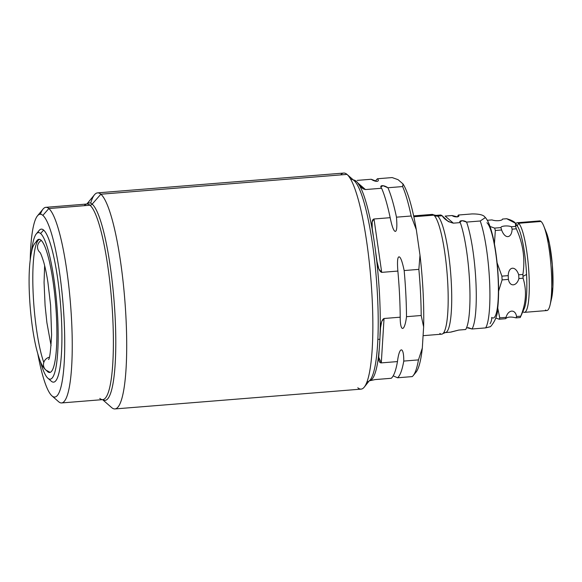 <?xml version="1.0" encoding="UTF-8"?>
<svg xmlns="http://www.w3.org/2000/svg" width="582" height="582" viewBox="0 0 582 582"><rect width="100%" height="100%" fill="white"/><g stroke="black" fill="none" stroke-linecap="round" stroke-linejoin="round"><path stroke-width="0.87" d="M49.303 357.246A7.479 7.26 130.7 0 0 48.735 371.571A66.799 11.444 -94.6 0 0 50.198 372.356A66.799 11.444 85.4 0 1 50.059 372.32L45.949 370.094A7.479 7.26 -49.3 0 1 49.303 357.246A7.479 7.26 130.7 0 0 48.735 371.571A66.799 11.444 85.4 0 0 50.198 372.356M45.949 370.094C41.999 366.609 39.474 360.905 36.04 347.112C33.37 335.465 31.413 322.006 30.169 306.758C28.271 281.957 28.867 263.049 31.974 250.034C32.963 245.204 35.422 241.654 39.358 239.406A66.799 11.444 85.4 0 1 39.496 239.348A66.799 11.444 -94.6 0 0 33.007 289.647A66.799 11.444 -94.6 0 0 43.803 362.47M41.293 240.446A7.479 7.26 130.7 0 0 39.882 252.362A7.479 7.26 -49.3 0 1 41.293 240.446A7.479 7.26 -49.3 0 0 39.882 252.362M48.204 371.614L47.615 371.658A66.799 11.444 -94.6 0 0 49.645 372.48A66.799 11.444 -94.6 0 0 56.112 310.693A66.799 11.444 -94.6 0 0 40.958 240.133A66.799 11.444 -94.6 0 0 38.929 239.311A66.799 11.444 -94.6 0 0 36.302 241.552A66.799 11.444 85.4 0 1 40.958 240.133A66.799 11.444 85.4 0 1 56.447 316.368A66.799 11.444 85.4 0 1 47.615 371.658L48.204 371.614L47.615 371.658A66.799 11.444 85.4 0 1 46.698 370.69A66.799 11.444 -94.6 0 0 47.615 371.658A66.799 11.444 -94.6 0 0 55.486 302.48A66.799 11.444 -94.6 0 0 36.302 241.552M36.295 233.891L39.089 230.501A76.744 13.146 85.4 0 1 43.606 230.094L40.616 233.506A73.536 12.6 -94.6 0 0 31.537 251.751A73.536 12.6 85.4 0 1 54.752 284.874A73.536 12.6 85.4 0 1 47.957 378.285A73.536 12.6 -94.6 0 0 57.669 317.43A73.536 12.6 -94.6 0 0 40.616 233.506A73.536 12.6 -94.6 0 0 36.295 233.891A73.536 12.6 -94.6 0 0 31.537 251.751M40.362 361.386A73.536 12.6 -94.6 0 0 47.913 378.256A73.536 12.6 -94.6 0 0 47.957 378.285A73.536 12.6 85.4 0 1 40.362 361.386A73.536 12.6 -94.6 0 0 47.957 378.285L51.26 381.195A76.744 13.146 85.4 0 1 51.223 381.152A76.744 13.146 85.4 0 1 51.18 381.115A76.744 13.146 -94.6 0 0 51.26 381.195L47.957 378.285A73.536 12.6 -94.6 0 0 57.669 317.43A73.536 12.6 -94.6 0 0 40.616 233.506L43.606 230.094A76.744 13.146 85.4 0 1 61.401 317.677A76.744 13.146 85.4 0 1 51.26 381.195A76.744 13.146 85.4 0 1 51.18 381.115M37.466 215.849L43.068 209.062A98.118 16.813 85.4 0 1 48.837 208.545L42.864 215.362A91.709 15.714 -94.6 0 0 30.228 259.368A91.709 15.714 85.4 0 1 47.106 221.677A91.709 15.714 85.4 0 1 64.566 331.1A91.709 15.714 85.4 0 1 52.009 395.92A91.709 15.714 -94.6 0 0 64.122 320.02A91.709 15.714 -94.6 0 0 42.864 215.362A91.709 15.714 -94.6 0 0 37.466 215.849A91.709 15.714 -94.6 0 0 30.228 259.368M37.852 354.074A91.709 15.714 -94.6 0 0 51.958 395.876A91.709 15.714 -94.6 0 0 52.009 395.92A91.709 15.714 85.4 0 1 37.852 354.074A91.709 15.714 -94.6 0 0 52.009 395.92L58.629 401.733A98.118 16.813 85.4 0 1 58.571 401.682A98.118 16.813 85.4 0 1 58.52 401.631A98.118 16.813 -94.6 0 0 58.629 401.733L52.009 395.92A91.709 15.714 -94.6 0 0 64.122 320.02A91.709 15.714 -94.6 0 0 42.864 215.362L48.837 208.545A98.118 16.813 85.4 0 1 71.593 320.522A98.118 16.813 85.4 0 1 58.629 401.733A98.118 16.813 -94.6 0 0 61.605 402.94A98.118 16.813 -94.6 0 0 71.106 312.178A98.118 16.813 -94.6 0 0 48.837 208.545L89.984 205.228A98.118 16.813 85.4 0 1 112.246 308.867A98.118 16.813 85.4 0 1 102.752 399.623A98.118 16.813 85.4 0 1 99.769 398.415A98.118 16.813 85.4 0 0 111.635 300.472A98.118 16.813 85.4 0 0 84.259 205.693M43.606 230.094A76.744 13.146 85.4 0 1 61.401 317.677A76.744 13.146 85.4 0 1 51.26 381.195A76.744 13.146 -94.6 0 0 60.142 299.89A76.744 13.146 -94.6 0 0 37.735 232.749A76.744 13.146 85.4 0 1 43.606 230.094L40.616 233.506M87.038 204.013L87.009 204.02A98.118 16.813 85.4 0 1 89.984 205.228L48.837 208.545A98.118 16.813 -94.6 0 0 45.862 207.338L87.009 204.02A98.118 16.813 85.4 0 1 89.984 205.228A3.208 3.114 130.7 0 0 92.167 204.129A99.056 16.973 -94.6 0 0 86.907 204.027A99.056 16.973 -94.6 0 1 92.167 204.129A3.208 3.114 -49.3 0 1 89.984 205.228A98.118 16.813 85.4 0 1 112.246 308.867A98.118 16.813 85.4 0 1 102.752 399.623L61.605 402.94M42.864 215.362L48.837 208.545L89.984 205.228A3.208 3.114 130.7 0 0 92.167 204.129A99.056 16.973 -94.6 0 1 115.047 315.524A99.056 16.973 -94.6 0 1 102.65 399.63A99.056 16.973 -94.6 0 0 115.047 315.524A99.056 16.973 -94.6 0 0 92.167 204.129L100.853 194.213A108.376 18.573 85.4 0 1 125.981 317.903A108.376 18.573 85.4 0 1 111.664 407.604L102.585 399.638L111.664 407.604A108.376 18.573 85.4 0 1 111.606 407.553A108.376 18.573 85.4 0 1 111.54 407.495A108.376 18.573 -94.6 0 0 111.664 407.604A108.376 18.573 -94.6 0 0 114.952 408.935A108.376 18.573 -94.6 0 0 125.45 308.686A108.376 18.573 -94.6 0 0 100.853 194.213L92.167 204.129L100.853 194.213A108.376 18.573 -94.6 0 0 97.565 192.875L343.715 173.065A108.376 18.573 85.4 0 1 347.003 174.396L100.853 194.213L347.003 174.396A108.376 18.573 85.4 0 1 371.6 288.876A108.376 18.573 85.4 0 1 361.109 389.125L114.952 408.935M86.842 204.035L94.473 194.781A108.376 18.573 85.4 0 1 100.853 194.213L347.003 174.396A108.376 18.573 -94.6 0 0 340.681 174.906A108.376 18.573 -94.6 0 1 370.923 279.6A108.376 18.573 -94.6 0 1 357.814 387.787A108.376 18.573 -94.6 0 0 364.194 387.219A108.376 18.573 -94.6 0 0 370.923 279.6A108.376 18.573 -94.6 0 0 347.068 174.447A108.376 18.573 -94.6 0 0 347.003 174.396M353.98 180.515A101.624 17.409 85.4 0 1 354.038 180.566A101.624 17.409 85.4 0 1 376.401 279.164A101.624 17.409 85.4 0 1 370.094 380.068A101.624 17.409 85.4 0 0 376.401 279.164A101.624 17.409 85.4 0 0 354.038 180.566A101.624 17.409 85.4 0 0 353.98 180.515A3.208 3.114 130.7 0 0 356.249 181.264A100.686 17.249 -94.6 0 0 354.809 180.318A100.686 17.249 -94.6 0 0 353.405 180.013A100.686 17.249 -94.6 0 1 354.809 180.318A100.686 17.249 85.4 0 1 356.249 181.264A100.686 17.249 85.4 0 1 357.726 182.835L363.255 188.939M354.009 180.544A3.208 3.114 130.7 0 0 356.249 181.264A3.208 3.114 -49.3 0 1 354.002 180.536M393.199 375.848L397.542 377.776A100.686 17.249 -94.6 0 0 403.763 361.08L418.458 359.894L422.321 348.021L423.631 326.866L421.193 315.502L406.505 316.688C404.636 332.198 400.132 332.329 400.205 317.19L384.04 318.492L381.297 362.884C378.656 363.023 377.965 358.599 379.209 349.622A100.686 17.249 -94.6 0 1 369.563 380.715A100.686 17.249 -94.6 0 0 379.209 349.622L378.707 357.268L381.297 362.884L397.462 361.582L381.297 362.884L384.04 318.492L381.734 321.417L380.526 327.688L379.981 337.196A100.686 17.249 85.4 0 1 379.209 349.622C377.965 358.599 378.656 363.023 381.297 362.884L384.04 318.492L400.205 317.19L384.04 318.492C381.377 319.714 380.024 325.942 379.981 337.196A100.686 17.249 -94.6 0 0 375.666 252.079L377.027 261.674L378.867 269L381.705 272.369L374.008 218.985L390.173 217.683C391.977 226.478 393.665 231.047 395.243 231.403C396.815 231.338 397.23 226.594 396.473 217.173A100.686 17.249 -94.6 0 0 387.918 187.746C383.764 184.843 378.831 184.952 381.617 188.255A100.686 17.249 85.4 0 1 390.173 217.683C391.977 226.478 393.665 231.047 395.243 231.403C396.815 231.338 397.23 226.594 396.473 217.173L411.168 215.995L416.326 229.715L419.993 255.149L418.858 269.371L404.163 270.557C402.264 261.485 400.562 256.909 399.048 256.837C397.521 256.953 397.128 261.696 397.87 271.067A100.686 17.249 85.4 0 1 400.205 317.19C400.132 332.329 404.636 332.198 406.505 316.688A100.686 17.249 -94.6 0 0 404.163 270.557C402.264 261.485 400.562 256.909 399.048 256.837C397.521 256.953 397.128 261.696 397.87 271.067L381.705 272.369L374.008 218.985L372.138 221.851L372.233 228.384L373.513 237.129A100.686 17.249 -94.6 0 0 357.726 182.835C359.887 186.662 362.462 188.903 365.452 189.557L381.617 188.255A100.686 17.249 85.4 0 1 390.173 217.683L374.008 218.985C371.425 219.501 371.258 225.554 373.513 237.129A100.686 17.249 85.4 0 1 375.666 252.079C376.86 264.774 378.875 271.532 381.705 272.369L397.87 271.067A100.686 17.249 85.4 0 1 400.205 317.19C400.132 332.329 404.636 332.198 406.505 316.688L421.193 315.502L423.631 326.866L422.321 348.021A97.478 16.703 -94.6 0 1 414.522 373.557A97.478 16.703 -94.6 0 0 422.321 348.021L418.458 359.894A100.686 17.249 -94.6 0 1 412.238 376.598L397.542 377.776L412.238 376.598A100.686 17.249 -94.6 0 0 413.155 375.674A100.686 17.249 -94.6 0 0 418.458 359.894A100.686 17.249 85.4 0 1 412.238 376.598L397.542 377.776A100.686 17.249 -94.6 0 0 403.763 361.08L418.458 359.894L422.321 348.021L423.631 326.866A97.478 16.703 -94.6 0 0 419.993 255.149A97.478 16.703 85.4 0 1 423.631 326.866L421.193 315.502A100.686 17.249 -94.6 0 0 418.858 269.371A100.686 17.249 85.4 0 1 421.193 315.502L406.505 316.688A100.686 17.249 -94.6 0 0 404.163 270.557L418.858 269.371L419.993 255.149L416.326 229.715A97.478 16.703 -94.6 0 0 403.028 183.956A97.478 16.703 85.4 0 1 416.326 229.715L411.168 215.995A100.686 17.249 -94.6 0 0 402.613 186.567A100.686 17.249 85.4 0 1 411.168 215.995L396.473 217.173A100.686 17.249 -94.6 0 0 387.918 187.746L402.613 186.567L403.028 183.956L398.059 179.671L392.173 177.575L377.485 178.754A100.686 17.249 -94.6 0 0 375.528 181.198A100.686 17.249 -94.6 0 1 377.485 178.754L392.173 177.575L398.059 179.671L403.028 183.956L402.613 186.567L387.918 187.746C383.764 184.843 378.831 184.952 381.617 188.255L365.452 189.557L357.879 183.024M421.193 315.502A100.686 17.249 -94.6 0 0 418.858 269.371L419.993 255.149L416.326 229.715L411.168 215.995A100.686 17.249 -94.6 0 0 402.613 186.567L403.028 183.956L398.059 179.671L392.173 177.575L377.485 178.754C380.286 182.035 375.361 182.173 371.185 179.263L357.166 180.391M418.458 359.894L403.763 361.08C403.944 346.523 399.39 345.599 397.462 361.582A100.686 17.249 85.4 0 1 391.25 378.285L375.084 379.588L370.014 380.664M369.555 380.723L370.559 380.555M422.321 348.021A97.478 16.703 85.4 0 1 415.955 372.276L413.155 375.674M375.528 181.198A100.686 17.249 -94.6 0 1 377.485 178.754C380.286 182.035 375.361 182.173 371.185 179.263L376.743 181.373M378.627 339.35L379.755 339.262M375.084 379.588L391.25 378.285L375.084 379.588M402.613 186.567L387.918 187.746L383.014 185.702L380.832 186.917M397.462 361.582A100.686 17.249 85.4 0 1 391.25 378.285A100.686 17.249 -94.6 0 0 397.462 361.582C399.39 345.599 403.944 346.523 403.763 361.08C403.944 346.523 399.39 345.599 397.462 361.582L381.297 362.884M490.335 326.735L485.635 327.899A58.782 10.076 -94.6 0 0 489.527 280.131A58.782 10.076 -94.6 0 0 480.223 220.993A58.782 10.076 85.4 0 1 489.527 280.131A58.782 10.076 85.4 0 1 485.635 327.899L471.995 328.997A58.782 10.076 -94.6 0 0 475.887 281.23A58.782 10.076 -94.6 0 0 466.575 222.091L480.223 220.993L466.575 222.091C463.919 219.974 458.019 220.483 460.282 222.6L453.356 223.161C448.184 221.844 444.452 219.378 442.16 215.762L437.708 216.118A58.782 10.076 -94.6 0 0 435.918 215.391L433.415 214.816A60.077 10.294 85.4 0 1 433.852 215.151A60.077 10.294 85.4 0 1 447.202 274.675A60.077 10.294 85.4 0 1 442.967 333.551L445.354 332.584A58.782 10.076 -94.6 0 0 451.043 278.211A58.782 10.076 -94.6 0 0 437.708 216.118L442.16 215.762C444.452 219.378 448.184 221.844 453.356 223.161L460.282 222.6A58.782 10.076 85.4 0 1 469.587 281.739A58.782 10.076 85.4 0 1 465.695 329.507L458.769 330.067L450.264 332.191L445.354 332.584A58.782 10.076 -94.6 0 0 451.043 278.211A58.782 10.076 -94.6 0 0 437.708 216.118A6.417 6.227 -49.3 0 1 433.852 215.151L413.831 216.759L433.852 215.151A60.077 10.294 85.4 0 1 447.485 278.611A60.077 10.294 85.4 0 1 441.665 334.177L423.085 335.676M442.967 333.551A60.077 10.294 85.4 0 1 439.839 333.442A60.077 10.294 -94.6 0 0 447.107 273.467A60.077 10.294 -94.6 0 0 430.345 215.435M450.264 332.191L458.769 330.067L465.695 329.507L458.769 330.067L451.043 332.067M413.649 215.893L432.026 214.409A60.077 10.294 85.4 0 1 433.852 215.151A6.417 6.227 130.7 0 0 437.708 216.118L442.16 215.762L448.307 221.575L453.356 223.161L445.15 216.097L452.083 215.536C454.382 217.537 460.646 217.268 458.376 215.027L472.024 213.929C478.855 213.892 483.067 214.838 484.675 216.773C483.067 214.838 478.855 213.892 472.024 213.929L458.376 215.027A58.782 10.076 -94.6 0 0 457.437 216.919A58.782 10.076 85.4 0 1 458.376 215.027A58.782 10.076 -94.6 0 0 457.437 216.919M458.376 215.027C460.646 217.268 454.382 217.537 452.083 215.536L445.15 216.097L453.356 223.161L445.15 216.097L452.083 215.536L457.576 216.897L458.376 215.027L472.024 213.929C478.855 213.892 483.067 214.838 484.675 216.773L485.643 217.959M466.633 327.615L471.995 328.997L468.314 327.659L471.995 328.997A58.782 10.076 -94.6 0 0 475.887 281.23A58.782 10.076 -94.6 0 0 466.575 222.091L480.223 220.993L485.403 217.552M491.725 317.423A10.687 10.374 -49.3 0 1 490.088 323.679A10.687 10.374 130.7 0 0 491.725 317.423A48.095 8.243 -94.6 0 0 498.083 277.614A48.095 8.243 -94.6 0 0 486.93 222.724M471.995 328.997L485.635 327.899L490.495 326.626L485.635 327.899L471.995 328.997A58.782 10.076 85.4 0 0 475.887 281.23A58.782 10.076 85.4 0 0 466.575 222.091L462.275 220.68L459.867 221.888M466.575 222.091C463.919 219.974 458.019 220.483 460.282 222.6A58.782 10.076 85.4 0 1 469.587 281.739A58.782 10.076 85.4 0 1 465.695 329.507A58.782 10.076 -94.6 0 0 469.587 281.739A58.782 10.076 -94.6 0 0 460.282 222.6L453.356 223.161M497.726 308.082L499.749 317.859A52.373 8.97 85.4 0 1 499.247 319.22L505.54 318.718L499.247 319.22L495.769 318.048L499.247 319.22A52.373 8.97 -94.6 0 0 499.749 317.859L506.049 317.357A52.373 8.97 85.4 0 1 505.54 318.718C507.468 316.834 510.967 316.55 516.038 317.874A52.373 8.97 -94.6 0 0 516.547 316.513C515.412 309.006 508.261 309.369 506.049 317.357A52.373 8.97 85.4 0 1 505.54 318.718L499.247 319.22L495.769 318.048M516.038 317.874L520.235 317.532A52.373 8.97 -94.6 0 0 520.745 316.172A52.373 8.97 -94.6 0 1 520.235 317.532L516.038 317.874A52.373 8.97 -94.6 0 0 516.547 316.513L520.745 316.172A52.373 8.97 85.4 0 1 520.235 317.532L516.038 317.874A52.373 8.97 -94.6 0 0 516.547 316.513L520.745 316.172C526.113 303.142 526.899 290.491 523.087 278.211L518.889 278.552A52.373 8.97 -94.6 0 0 518.7 274.791C515.768 265.741 508.573 266.061 508.202 275.635A52.373 8.97 85.4 0 1 508.392 279.396C509.985 287.464 516.852 286.031 518.889 278.552A52.373 8.97 -94.6 0 0 518.7 274.791L522.898 274.457A52.373 8.97 85.4 0 1 523 276.341A52.373 8.97 85.4 0 1 523.087 278.211A52.373 8.97 -94.6 0 0 523 276.341A52.373 8.97 -94.6 0 0 522.898 274.457C525.291 258.866 523.102 243.647 516.321 228.806L512.124 229.148A52.373 8.97 -94.6 0 0 511.425 226.747C508.021 225.329 500.811 225.867 500.927 227.591A52.373 8.97 85.4 0 1 501.626 229.992C505.147 239.733 511.811 238.118 512.124 229.148A52.373 8.97 -94.6 0 0 511.425 226.747L515.623 226.413A52.373 8.97 85.4 0 1 516.321 228.806A52.373 8.97 -94.6 0 0 515.623 226.413L515.492 223.262L506.696 218.723L502.499 219.058A52.373 8.97 -94.6 0 0 502.462 219.152A52.373 8.97 -94.6 0 1 502.499 219.058C502.644 220.68 496.039 221.407 492.001 219.909C496.039 221.407 502.644 220.68 502.499 219.058C502.644 220.68 496.039 221.407 492.001 219.909L487.265 220.287M497.093 262.795L501.902 276.144L497.093 262.795L501.902 276.144L508.202 275.635A52.373 8.97 85.4 0 1 508.392 279.396L502.099 279.906A52.373 8.97 -94.6 0 0 501.902 276.144L508.202 275.635C508.573 266.061 515.768 265.741 518.7 274.791L522.898 274.457C525.291 258.866 523.102 243.647 516.321 228.806L512.124 229.148C511.811 238.118 505.147 239.733 501.626 229.992L495.326 230.501A52.373 8.97 -94.6 0 0 494.627 228.1L500.927 227.591A52.373 8.97 85.4 0 1 501.626 229.992L495.326 230.501L494.424 243.858M515.514 223.284L517.638 226.543A43.119 7.384 85.4 0 1 526.564 274.464L523 276.341L526.564 274.464A43.119 7.384 85.4 0 1 522.752 310.497A43.119 7.384 -94.6 0 0 526.113 267.516A43.119 7.384 -94.6 0 0 516.001 224.878A43.119 7.384 85.4 0 1 526.564 274.464A43.119 7.384 85.4 0 1 524.237 308.504L520.286 317.43M490.029 226.463L494.627 228.1A52.373 8.97 85.4 0 1 495.326 230.501L501.626 229.992A52.373 8.97 -94.6 0 0 500.927 227.591C500.811 225.867 508.021 225.329 511.425 226.747L515.623 226.413C517.238 223.481 514.262 220.913 506.696 218.723L502.499 219.058L506.696 218.723C514.262 220.913 517.238 223.481 515.623 226.413L511.425 226.747C508.021 225.329 500.811 225.867 500.927 227.591L494.627 228.1L500.927 227.591M508.202 275.635C508.573 266.061 515.768 265.741 518.7 274.791A52.373 8.97 85.4 0 1 518.889 278.552L523.087 278.211C526.899 290.491 526.113 303.142 520.745 316.172C526.113 303.142 526.899 290.491 523.087 278.211L518.889 278.552C516.852 286.031 509.985 287.464 508.392 279.396A52.373 8.97 -94.6 0 0 508.202 275.635L501.902 276.144A52.373 8.97 85.4 0 1 502.099 279.906L498.592 291.182M508.392 279.396L502.099 279.906L508.392 279.396C509.985 287.464 516.852 286.031 518.889 278.552M505.54 318.718A52.373 8.97 -94.6 0 0 506.049 317.357L499.749 317.859L506.049 317.357C508.261 309.369 515.412 309.006 516.547 316.513L520.745 316.172M517.238 225.932L518.577 223.277A44.959 7.704 85.4 0 1 528.994 274.588A44.959 7.704 85.4 0 1 523.058 311.799L523.058 311.799A44.959 7.704 85.4 0 1 522.862 311.61A44.959 7.704 -94.6 0 0 523.058 311.799A44.959 7.704 -94.6 0 0 524.426 312.352A44.959 7.704 -94.6 0 0 528.776 270.761A44.959 7.704 -94.6 0 0 518.577 223.277L517.238 225.932L518.577 223.277A44.959 7.704 -94.6 0 0 517.209 222.724A44.959 7.704 -94.6 0 0 515.783 223.699A44.959 7.704 85.4 0 1 518.577 223.277L541.034 221.466A44.959 7.704 85.4 0 1 551.234 268.957A44.959 7.704 85.4 0 1 546.884 310.541L524.426 312.352M517.209 222.724L539.667 220.913A44.959 7.704 85.4 0 1 541.034 221.466A44.959 7.704 -94.6 0 0 538.408 221.677A44.959 7.704 -94.6 0 1 550.958 265.108A44.959 7.704 -94.6 0 1 545.516 309.988A44.959 7.704 -94.6 0 0 550.114 304.801A44.959 7.704 -94.6 0 0 550.958 265.108A44.959 7.704 -94.6 0 0 543.777 226.063A44.959 7.704 -94.6 0 0 541.034 221.466M543.777 226.063L546.36 232.436A37.495 6.424 85.4 0 1 552.347 264.999A37.495 6.424 85.4 0 1 551.649 298.1L550.114 304.801M550.827 300.792L552.9 286.933L552.347 264.999L549.386 243.254L545.123 229.905A37.495 6.424 85.4 0 1 552.347 264.999A37.495 6.424 85.4 0 1 550.827 300.792M413.831 216.759L433.852 215.151A6.417 6.227 -49.3 0 0 437.708 216.118A58.782 10.076 -94.6 0 0 435.918 215.391L440.829 214.998L442.16 215.762M369.563 380.715A100.686 17.249 -94.6 0 0 379.209 349.622A100.686 17.249 -94.6 0 0 379.981 337.196A100.686 17.249 -94.6 0 0 375.666 252.079A100.686 17.249 -94.6 0 0 373.513 237.129A100.686 17.249 -94.6 0 0 357.726 182.835A100.686 17.249 -94.6 0 0 356.249 181.264A100.686 17.249 -94.6 0 0 354.809 180.318A100.686 17.249 -94.6 0 0 353.405 180.013M46.698 370.69A66.799 11.444 -94.6 0 0 47.615 371.658M47.957 378.285L51.26 381.195M52.009 395.92L58.629 401.733A98.118 16.813 -94.6 0 0 69.658 294.397A98.118 16.813 -94.6 0 0 40.405 214.227M102.65 399.63A99.056 16.973 -94.6 0 0 114.021 300.283A99.056 16.973 -94.6 0 0 86.907 204.027M90.683 203.176A108.376 18.573 85.4 0 1 123.515 285.704A108.376 18.573 85.4 0 1 111.664 407.604M374.008 218.985L381.705 272.369C378.875 271.532 376.86 264.774 375.666 252.079A100.686 17.249 -94.6 0 0 373.513 237.129C371.258 225.554 371.425 219.501 374.008 218.985L390.173 217.683A100.686 17.249 -94.6 0 0 381.617 188.255L365.452 189.557C362.462 188.903 359.887 186.662 357.726 182.835A100.686 17.249 -94.6 0 0 356.249 181.264M411.168 215.995L396.473 217.173A100.686 17.249 -94.6 0 0 387.918 187.746M418.858 269.371L404.163 270.557C402.264 261.485 400.562 256.909 399.048 256.837C397.521 256.953 397.128 261.696 397.87 271.067L381.705 272.369M390.173 217.683C391.977 226.478 393.665 231.047 395.243 231.403C396.815 231.338 397.23 226.594 396.473 217.173M379.209 349.622A100.686 17.249 -94.6 0 0 379.981 337.196C380.024 325.942 381.377 319.714 384.04 318.492M444.008 332.191A58.782 10.076 -94.6 0 0 450.759 274.231A58.782 10.076 -94.6 0 0 434.994 215.733M526.564 274.464L523 276.341A52.373 8.97 85.4 0 0 522.898 274.457C525.291 258.866 523.102 243.647 516.321 228.806L512.124 229.148C511.811 238.118 505.147 239.733 501.626 229.992M522.898 274.457L518.7 274.791M506.049 317.357C508.261 309.369 515.412 309.006 516.547 316.513M515.783 223.699A44.959 7.704 85.4 0 1 528.449 266.374A44.959 7.704 85.4 0 1 523.058 311.799M350.691 179.285A101.624 17.409 85.4 0 1 376.401 279.164A101.624 17.409 85.4 0 1 367.002 381.865M397.542 377.776A100.686 17.249 -94.6 0 0 403.763 361.08M406.505 316.688A100.686 17.249 -94.6 0 0 404.163 270.557M379.981 337.196A100.686 17.249 -94.6 0 0 375.666 252.079M400.205 317.19A100.686 17.249 -94.6 0 0 397.87 271.067M373.513 237.129A100.686 17.249 -94.6 0 0 357.726 182.835M423.631 326.866A97.478 16.703 -94.6 0 0 419.993 255.149M416.326 229.715A97.478 16.703 -94.6 0 0 403.028 183.956M480.223 220.993A58.782 10.076 85.4 0 1 489.527 280.131A58.782 10.076 85.4 0 1 485.635 327.899M523.087 278.211A52.373 8.97 -94.6 0 0 523 276.341M512.124 229.148A52.373 8.97 -94.6 0 0 511.425 226.747M515.623 226.413A52.373 8.97 85.4 0 1 516.321 228.806M494.627 228.1A52.373 8.97 85.4 0 1 495.326 230.501M499.247 319.22A52.373 8.97 -94.6 0 0 499.749 317.859M501.902 276.144A52.373 8.97 85.4 0 1 502.099 279.906M51.078 345.657L46.895 322.661L45.09 305.565L44.065 282.488L44.632 265.559M48.488 359.465L48.473 359.494C49.645 359.349 50.685 351.142 51.602 334.876L50.583 305.164L47.906 282.241C46.676 274.398 45.301 267.764 43.781 262.337C41.817 256.051 40.5 252.712 39.845 252.319L39.991 252.457M51.223 381.152L47.913 378.256M58.571 401.682L51.958 395.876M364.194 387.219L369.33 380.737M347.068 174.447L354.038 180.566M490.684 326.48C495.318 321.038 497.683 314.789 497.77 307.733C498.89 297.111 498.869 284.372 497.712 269.524C496.737 257.571 495.209 246.892 493.121 237.485C490.255 225.365 487.912 220.505 485.25 217.355"/></g></svg>

